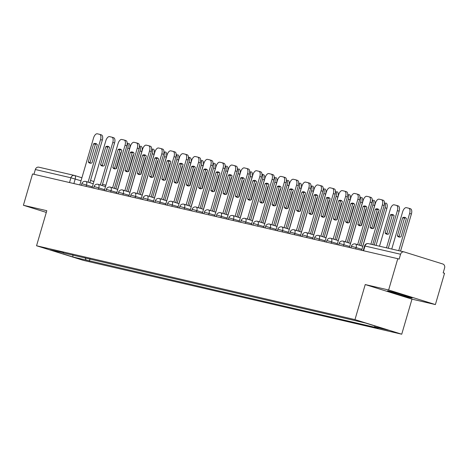 <?xml version="1.0" encoding="UTF-8"?>
<svg xmlns="http://www.w3.org/2000/svg" width="468" height="468" viewBox="0 0 468 468"><rect width="100%" height="100%" fill="white"/><g stroke="black" fill="none" stroke-linecap="round" stroke-linejoin="round"><path stroke-width="0.7" d="M389.206 291.137A12.782 0.409 -163.7 0 0 387.568 290.868A12.782 0.409 -163.7 0 0 396.612 293.922A12.782 0.409 -163.7 0 0 410.471 297.771A12.782 0.409 -163.7 0 0 412.109 298.046A12.782 0.409 -163.7 0 0 403.065 294.986A12.782 0.409 -163.7 0 0 389.206 291.137M435.386 304.574L388.633 289.984L397.782 258.693L32.549 173.973L23.4 205.265L46.806 210.694L36.551 245.758L83.31 260.348L401.731 334.21L411.98 299.146L435.386 304.574L444.536 273.283L443.173 272.862L444.6 267.988A3.276 2.855 103.1 0 0 442.792 263.993L404.217 251.954A3.276 2.855 103.1 0 0 404.036 251.901A3.276 2.855 103.1 0 0 400.573 254.247L364.572 245.922L363.186 250.667M388.633 289.984L365.227 284.556L354.972 319.621L36.551 245.758M397.782 258.693L399.145 259.12L400.573 254.247M23.4 205.265L46.303 212.413M33.942 174.301L35.34 169.527A3.276 2.855 -76.9 0 1 38.803 167.181A3.276 2.855 -76.9 0 1 38.984 167.234M85.088 257.716L86.147 260.05L72.95 256.99L50.053 249.842L63.543 252.714M86.147 260.05L378.238 328.062L375.038 327.062L388.229 330.121L365.332 322.978L63.244 252.907M401.731 334.21L354.972 319.621M411.98 299.146L365.227 284.556M89.991 258.851L89.353 261.05M375.038 327.062L374.476 325.833M72.95 256.99L72.815 254.867M90.681 163.203A10.243 5.031 107.3 0 1 90.061 162.548L95.384 144.337A10.243 5.031 107.3 0 1 96.683 143.98M99.737 134.374L101.34 134.872A4.92 2.416 107.3 0 1 101.427 134.895A4.92 2.416 107.3 0 1 102.316 140.137L89.868 182.707M93.612 143.781L88.288 161.992A10.243 5.031 107.3 0 0 89.745 163.098A10.243 5.031 107.3 0 0 91.98 162.852L97.303 144.641A10.243 5.031 107.3 0 0 95.846 143.536A10.243 5.031 107.3 0 0 93.612 143.781L95.384 144.337M88.095 182.157L100.544 139.581A4.92 2.416 -72.7 0 0 99.655 134.345A4.92 2.416 -72.7 0 0 99.567 134.322L97.291 133.789A4.92 2.416 -72.7 0 0 93.553 137.961L79.817 184.936M88.288 161.992L90.061 162.548M116.076 168.702L120.873 152.287A10.243 5.031 -72.7 0 1 121.282 152.123M115.883 188.861L127.805 148.093A4.92 2.416 -72.7 0 0 127.185 142.974M128.688 143.401L128.601 143.378A4.92 2.416 107.3 0 1 128.688 143.401A4.92 2.416 107.3 0 1 129.577 148.643L127.805 148.093M117.655 189.417L129.577 148.643M121.206 152.392L120.873 152.287M102.937 166.046A10.243 5.031 107.3 0 1 102.311 165.391L107.64 147.18A10.243 5.031 107.3 0 1 108.933 146.823M111.987 137.212L113.589 137.715A4.92 2.416 107.3 0 1 113.677 137.738A4.92 2.416 107.3 0 1 114.566 142.98L102.118 185.55M105.867 146.624L100.538 164.835A10.243 5.031 107.3 0 0 101.995 165.935A10.243 5.031 107.3 0 0 104.229 165.695L109.559 147.478A10.243 5.031 107.3 0 0 108.102 146.379A10.243 5.031 107.3 0 0 105.867 146.624L107.64 147.18M100.345 185L112.8 142.424A4.92 2.416 -72.7 0 0 111.905 137.183A4.92 2.416 -72.7 0 0 111.823 137.159L109.541 136.633A4.92 2.416 -72.7 0 0 105.809 140.804L92.067 187.779M100.538 164.835L102.311 165.391M115.186 168.889A10.243 5.031 107.3 0 1 114.566 168.234L119.89 150.017A10.243 5.031 107.3 0 1 121.189 149.666M124.242 140.055L125.845 140.558A4.92 2.416 107.3 0 1 125.933 140.581A4.92 2.416 107.3 0 1 126.822 145.823L114.373 188.393M118.117 149.468L112.794 167.679A10.243 5.031 107.3 0 0 114.251 168.778A10.243 5.031 107.3 0 0 116.485 168.533L121.809 150.322A10.243 5.031 107.3 0 0 120.352 149.222A10.243 5.031 107.3 0 0 118.117 149.468L119.89 150.017M112.601 187.838L125.05 145.267A4.92 2.416 -72.7 0 0 124.16 140.026A4.92 2.416 -72.7 0 0 124.073 140.002L121.797 139.476A4.92 2.416 -72.7 0 0 118.059 143.647L104.323 190.622M112.794 167.679L114.566 168.234M128.326 171.545L133.128 155.13A10.243 5.031 -72.7 0 1 133.538 154.966M128.138 191.704L140.061 150.936A4.92 2.416 -72.7 0 0 139.435 145.817M140.938 146.244L140.856 146.221A4.92 2.416 107.3 0 1 140.938 146.244A4.92 2.416 107.3 0 1 141.833 151.486L140.061 150.936M129.911 192.26L141.833 151.486M133.456 155.236L133.128 155.13M140.581 174.388L145.378 157.973A10.243 5.031 -72.7 0 1 145.788 157.81M140.388 194.548L152.311 153.773A4.92 2.416 -72.7 0 0 151.69 148.66M153.194 149.087L153.106 149.064A4.92 2.416 107.3 0 1 153.194 149.087A4.92 2.416 107.3 0 1 154.083 154.329L152.311 153.773M142.161 195.103L154.083 154.329M145.712 158.079L145.378 157.973M127.442 171.733A10.243 5.031 107.3 0 1 126.816 171.072L132.146 152.861A10.243 5.031 107.3 0 1 133.438 152.509M136.492 142.898L138.095 143.401A4.92 2.416 107.3 0 1 138.183 143.424A4.92 2.416 107.3 0 1 139.072 148.66L126.623 191.236M130.373 152.311L125.044 170.522A10.243 5.031 107.3 0 0 126.5 171.621A10.243 5.031 107.3 0 0 128.735 171.376L134.064 153.165A10.243 5.031 107.3 0 0 132.608 152.065A10.243 5.031 107.3 0 0 130.373 152.311L132.146 152.861M124.857 190.681L137.305 148.11A4.92 2.416 -72.7 0 0 136.41 142.869A4.92 2.416 -72.7 0 0 136.328 142.845L134.047 142.319A4.92 2.416 -72.7 0 0 130.315 146.49L116.573 193.465M125.044 170.522L126.816 171.072M139.692 174.57A10.243 5.031 107.3 0 1 139.072 173.915L144.396 155.704A10.243 5.031 107.3 0 1 145.694 155.353M148.748 145.741L150.351 146.244A4.92 2.416 107.3 0 1 150.439 146.268A4.92 2.416 107.3 0 1 151.328 151.503L138.879 194.08M142.623 155.154L137.299 173.365A10.243 5.031 107.3 0 0 138.756 174.465A10.243 5.031 107.3 0 0 140.991 174.219L146.314 156.008A10.243 5.031 107.3 0 0 144.858 154.908A10.243 5.031 107.3 0 0 142.623 155.154L144.396 155.704M137.106 193.524L149.555 150.953A4.92 2.416 -72.7 0 0 148.666 145.712A4.92 2.416 -72.7 0 0 148.578 145.688L146.303 145.162A4.92 2.416 -72.7 0 0 142.564 149.333L128.829 196.308M137.299 173.365L139.072 173.915M151.948 177.413A10.243 5.031 107.3 0 1 151.322 176.758L156.651 158.547A10.243 5.031 107.3 0 1 157.944 158.196M161.004 148.584L162.607 149.081A4.92 2.416 107.3 0 1 162.689 149.105A4.92 2.416 107.3 0 1 163.584 154.346L151.135 196.917M154.879 157.991L149.549 176.208A10.243 5.031 107.3 0 0 151.012 177.308A10.243 5.031 107.3 0 0 153.241 177.062L158.57 158.851A10.243 5.031 107.3 0 0 157.113 157.751A10.243 5.031 107.3 0 0 154.879 157.991L156.651 158.547M149.362 196.367L161.811 153.796A4.92 2.416 -72.7 0 0 160.916 148.555A4.92 2.416 -72.7 0 0 160.834 148.531L158.553 148.005A4.92 2.416 -72.7 0 0 154.82 152.17L141.079 199.152M149.549 176.208L151.322 176.758M152.837 177.232L157.634 160.816A10.243 5.031 -72.7 0 1 158.044 160.647M152.644 197.391L164.566 156.616A4.92 2.416 -72.7 0 0 163.946 151.497M165.444 151.93L165.362 151.907A4.92 2.416 107.3 0 1 165.444 151.93A4.92 2.416 107.3 0 1 166.339 157.172L164.566 156.616M154.417 197.946L166.339 157.172M157.962 160.922L157.634 160.816M165.087 180.069L169.884 163.66A10.243 5.031 -72.7 0 1 170.293 163.49M164.894 200.234L176.816 159.459A4.92 2.416 -72.7 0 0 176.196 154.341M177.7 154.773L177.612 154.75A4.92 2.416 107.3 0 1 177.7 154.773A4.92 2.416 107.3 0 1 178.589 160.015L176.816 159.459M166.666 200.784L178.589 160.015M170.217 163.759L169.884 163.66M177.343 182.912L182.14 166.503A10.243 5.031 -72.7 0 1 182.549 166.333M177.15 203.077L189.072 162.302A4.92 2.416 -72.7 0 0 188.452 157.184M188.446 157.149L189.868 157.593A4.92 2.416 107.3 0 1 189.949 157.617A4.92 2.416 107.3 0 1 190.845 162.852L189.072 162.302M178.922 203.627L190.845 162.852M182.467 166.602L182.14 166.503M164.198 180.256A10.243 5.031 107.3 0 1 163.578 179.601L168.901 161.39A10.243 5.031 107.3 0 1 170.2 161.033M173.254 151.427L174.856 151.924A4.92 2.416 107.3 0 1 174.944 151.948A4.92 2.416 107.3 0 1 175.833 157.189L163.385 199.76M167.129 160.834L161.805 179.045A10.243 5.031 107.3 0 0 163.262 180.151A10.243 5.031 107.3 0 0 165.496 179.905L170.82 161.694A10.243 5.031 107.3 0 0 169.363 160.588A10.243 5.031 107.3 0 0 167.129 160.834L168.901 161.39M161.612 199.21L174.061 156.634A4.92 2.416 -72.7 0 0 173.172 151.398A4.92 2.416 -72.7 0 0 173.084 151.375L170.808 150.842A4.92 2.416 -72.7 0 0 167.07 155.013L153.334 201.995M161.805 179.045L163.578 179.601M189.593 185.755L194.395 169.346A10.243 5.031 -72.7 0 1 194.799 169.176M189.4 205.92L201.322 165.145A4.92 2.416 -72.7 0 0 200.702 160.027M202.205 160.454L202.117 160.436A4.92 2.416 107.3 0 1 202.205 160.454A4.92 2.416 107.3 0 1 203.094 165.695L201.322 165.145M191.172 206.47L203.094 165.695M194.723 169.445L194.395 169.346M176.454 183.099A10.243 5.031 107.3 0 1 175.828 182.444L181.157 164.233A10.243 5.031 107.3 0 1 182.45 163.876M185.509 154.27L187.112 154.768A4.92 2.416 107.3 0 1 187.194 154.791A4.92 2.416 107.3 0 1 188.089 160.033L175.64 202.603M179.384 163.677L174.061 181.888A10.243 5.031 107.3 0 0 175.518 182.988A10.243 5.031 107.3 0 0 177.752 182.748L183.076 164.537A10.243 5.031 107.3 0 0 181.619 163.431A10.243 5.031 107.3 0 0 179.384 163.677L181.157 164.233M173.868 202.053L186.317 159.477A4.92 2.416 -72.7 0 0 185.422 154.241A4.92 2.416 -72.7 0 0 185.34 154.218L183.058 153.685A4.92 2.416 -72.7 0 0 179.326 157.856L165.59 204.832M174.061 181.888L175.828 182.444M201.848 188.598L206.645 172.183A10.243 5.031 -72.7 0 1 207.055 172.019M201.655 208.757L213.578 167.989A4.92 2.416 -72.7 0 0 212.958 162.87M214.455 163.297L214.373 163.274A4.92 2.416 107.3 0 1 214.455 163.297A4.92 2.416 107.3 0 1 215.35 168.538L213.578 167.989M203.428 209.313L215.35 168.538M206.979 172.288L206.645 172.183M188.709 185.942A10.243 5.031 107.3 0 1 188.083 185.287L193.407 167.076A10.243 5.031 107.3 0 1 194.706 166.719M197.759 157.108L199.362 157.611A4.92 2.416 107.3 0 1 199.45 157.634A4.92 2.416 107.3 0 1 200.339 162.876L187.89 205.446M191.634 166.52L186.311 184.731A10.243 5.031 107.3 0 0 187.767 185.831A10.243 5.031 107.3 0 0 190.002 185.591L195.326 167.374A10.243 5.031 107.3 0 0 193.869 166.275A10.243 5.031 107.3 0 0 191.634 166.52L193.407 167.076M186.118 204.896L198.567 162.32A4.92 2.416 -72.7 0 0 197.677 157.078A4.92 2.416 -72.7 0 0 197.59 157.055L195.314 156.528A4.92 2.416 -72.7 0 0 191.576 160.699L177.84 207.675M186.311 184.731L188.083 185.287M214.098 191.441L218.901 175.026A10.243 5.031 -72.7 0 1 219.311 174.862M213.905 211.6L225.828 170.826A4.92 2.416 -72.7 0 0 225.207 165.713M226.711 166.14L226.623 166.117A4.92 2.416 107.3 0 1 226.711 166.14A4.92 2.416 107.3 0 1 227.6 171.382L225.828 170.826M215.678 212.156L227.6 171.382M219.229 175.131L218.901 175.026M200.959 188.785A10.243 5.031 107.3 0 1 200.333 188.13L205.663 169.913A10.243 5.031 107.3 0 1 206.955 169.562M210.015 159.951L211.618 160.454A4.92 2.416 107.3 0 1 211.7 160.477A4.92 2.416 107.3 0 1 212.595 165.719L200.146 208.289M203.89 169.363L198.567 187.574A10.243 5.031 107.3 0 0 200.023 188.674A10.243 5.031 107.3 0 0 202.258 188.429L207.581 170.217A10.243 5.031 107.3 0 0 206.125 169.118A10.243 5.031 107.3 0 0 203.89 169.363L205.663 169.913M198.374 207.733L210.822 165.163A4.92 2.416 -72.7 0 0 209.927 159.921A4.92 2.416 -72.7 0 0 209.845 159.898L207.564 159.372A4.92 2.416 -72.7 0 0 203.832 163.543L190.096 210.518M198.567 187.574L200.333 188.13M226.354 194.284L231.151 177.869A10.243 5.031 -72.7 0 1 231.561 177.7M226.161 214.443L238.083 173.669A4.92 2.416 -72.7 0 0 237.463 168.55M238.961 168.983L238.879 168.96A4.92 2.416 107.3 0 1 238.961 168.983A4.92 2.416 107.3 0 1 239.856 174.225L238.083 173.669M227.934 214.999L239.856 174.225M231.484 177.975L231.151 177.869M213.215 191.628A10.243 5.031 107.3 0 1 212.589 190.967L217.912 172.756A10.243 5.031 107.3 0 1 219.211 172.405M222.265 162.794L223.868 163.297A4.92 2.416 107.3 0 1 223.956 163.32A4.92 2.416 107.3 0 1 224.845 168.556L212.396 211.132M216.14 172.206L210.816 190.417A10.243 5.031 107.3 0 0 212.273 191.517A10.243 5.031 107.3 0 0 214.508 191.272L219.831 173.061A10.243 5.031 107.3 0 0 218.375 171.961A10.243 5.031 107.3 0 0 216.14 172.206L217.912 172.756M210.623 210.577L223.072 168.006A4.92 2.416 -72.7 0 0 222.183 162.765A4.92 2.416 -72.7 0 0 222.095 162.741L219.82 162.215A4.92 2.416 -72.7 0 0 216.081 166.386L202.346 213.361M210.816 190.417L212.589 190.967M238.604 197.127L243.407 180.712A10.243 5.031 -72.7 0 1 243.816 180.543M238.411 217.287L250.333 176.512A4.92 2.416 -72.7 0 0 249.713 171.393M251.217 171.826L251.129 171.803A4.92 2.416 107.3 0 1 251.217 171.826A4.92 2.416 107.3 0 1 252.106 177.068L250.333 176.512M240.183 217.842L252.106 177.068M243.734 180.818L243.407 180.712M225.465 194.466A10.243 5.031 107.3 0 1 224.845 193.81L230.168 175.599A10.243 5.031 107.3 0 1 231.461 175.248M234.521 165.637L236.124 166.134A4.92 2.416 107.3 0 1 236.205 166.158A4.92 2.416 107.3 0 1 237.1 171.399L224.652 213.975M228.396 175.05L223.072 193.261A10.243 5.031 107.3 0 0 224.529 194.36A10.243 5.031 107.3 0 0 226.764 194.115L232.087 175.904A10.243 5.031 107.3 0 0 230.63 174.804A10.243 5.031 107.3 0 0 228.396 175.05L230.168 175.599M222.879 213.42L235.328 170.849A4.92 2.416 -72.7 0 0 234.433 165.608A4.92 2.416 -72.7 0 0 234.351 165.584L232.069 165.058A4.92 2.416 -72.7 0 0 228.337 169.229L214.601 216.204M223.072 193.261L224.845 193.81M250.86 199.965L255.657 183.555A10.243 5.031 -72.7 0 1 256.066 183.386M250.667 220.13L262.589 179.355A4.92 2.416 -72.7 0 0 261.969 174.236M261.963 174.201L263.385 174.646A4.92 2.416 107.3 0 1 263.472 174.669A4.92 2.416 107.3 0 1 264.361 179.911L262.589 179.355M252.439 220.68L264.361 179.911M255.99 183.655L255.657 183.555M237.721 197.309A10.243 5.031 107.3 0 1 237.095 196.654L242.418 178.443A10.243 5.031 107.3 0 1 243.717 178.092M246.771 168.48L248.373 168.977A4.92 2.416 107.3 0 1 248.461 169.001A4.92 2.416 107.3 0 1 249.35 174.242L236.902 216.813M240.651 177.887L235.322 196.104A10.243 5.031 107.3 0 0 236.779 197.203A10.243 5.031 107.3 0 0 239.013 196.958L244.343 178.747A10.243 5.031 107.3 0 0 242.88 177.647A10.243 5.031 107.3 0 0 240.651 177.887L242.418 178.443M235.129 216.263L247.578 173.692A4.92 2.416 -72.7 0 0 246.689 168.451A4.92 2.416 -72.7 0 0 246.601 168.427L244.325 167.895A4.92 2.416 -72.7 0 0 240.587 172.066L226.851 219.047M235.322 196.104L237.095 196.654M263.11 202.808L267.912 186.399A10.243 5.031 -72.7 0 1 268.322 186.229M262.917 222.973L274.845 182.198A4.92 2.416 -72.7 0 0 274.219 177.079M275.722 177.512L275.634 177.489A4.92 2.416 107.3 0 1 275.722 177.512A4.92 2.416 107.3 0 1 276.611 182.748L274.845 182.198M264.689 223.523L276.611 182.748M268.24 186.498L267.912 186.399M249.97 200.152A10.243 5.031 107.3 0 1 249.35 199.497L254.674 181.286A10.243 5.031 107.3 0 1 255.973 180.929M259.026 171.323L260.629 171.82A4.92 2.416 107.3 0 1 260.711 171.844A4.92 2.416 107.3 0 1 261.606 177.085L249.157 219.656M252.901 180.73L247.578 198.941A10.243 5.031 107.3 0 0 249.034 200.047A10.243 5.031 107.3 0 0 251.269 199.801L256.593 181.59A10.243 5.031 107.3 0 0 255.136 180.484A10.243 5.031 107.3 0 0 252.901 180.73L254.674 181.286M247.385 219.106L259.834 176.53A4.92 2.416 -72.7 0 0 258.939 171.294A4.92 2.416 -72.7 0 0 258.857 171.27L256.575 170.738A4.92 2.416 -72.7 0 0 252.843 174.909L239.107 221.891M247.578 198.941L249.35 199.497M275.365 205.651L280.162 189.242A10.243 5.031 -72.7 0 1 280.572 189.072M275.172 225.816L287.095 185.041A4.92 2.416 -72.7 0 0 286.474 179.923M287.978 180.35L287.89 180.326A4.92 2.416 107.3 0 1 287.978 180.35A4.92 2.416 107.3 0 1 288.867 185.591L287.095 185.041M276.945 226.366L288.867 185.591M280.496 189.341L280.162 189.242M262.226 202.995A10.243 5.031 107.3 0 1 261.6 202.34L266.924 184.129A10.243 5.031 107.3 0 1 268.222 183.772M271.276 174.166L272.879 174.663A4.92 2.416 107.3 0 1 272.967 174.687A4.92 2.416 107.3 0 1 273.856 179.928L261.407 222.499M265.157 183.573L259.828 201.784A10.243 5.031 107.3 0 0 261.284 202.884A10.243 5.031 107.3 0 0 263.519 202.644L268.848 184.427A10.243 5.031 107.3 0 0 267.392 183.327A10.243 5.031 107.3 0 0 265.157 183.573L266.924 184.129M259.635 221.949L272.084 179.373A4.92 2.416 -72.7 0 0 271.194 174.131A4.92 2.416 -72.7 0 0 271.107 174.114L268.831 173.581A4.92 2.416 -72.7 0 0 265.093 177.752L251.357 224.728M259.828 201.784L261.6 202.34M287.615 208.494L292.418 192.079A10.243 5.031 -72.7 0 1 292.828 191.915M287.422 228.653L299.35 187.884A4.92 2.416 -72.7 0 0 298.724 182.766M300.228 183.193L300.146 183.169A4.92 2.416 107.3 0 1 300.228 183.193A4.92 2.416 107.3 0 1 301.123 188.434L299.35 187.884M289.195 229.209L301.123 188.434M292.746 192.184L292.418 192.079M274.476 205.838A10.243 5.031 107.3 0 1 273.856 205.183L279.18 186.966A10.243 5.031 107.3 0 1 280.478 186.615M283.532 177.003L285.135 177.507A4.92 2.416 107.3 0 1 285.217 177.53A4.92 2.416 107.3 0 1 286.112 182.772L273.663 225.342M277.407 186.416L272.084 204.627A10.243 5.031 107.3 0 0 273.54 205.727A10.243 5.031 107.3 0 0 275.775 205.481L281.098 187.27A10.243 5.031 107.3 0 0 279.642 186.17A10.243 5.031 107.3 0 0 277.407 186.416L279.18 186.966M271.89 224.786L284.339 182.216A4.92 2.416 -72.7 0 0 283.45 176.974A4.92 2.416 -72.7 0 0 283.362 176.951L281.087 176.424A4.92 2.416 -72.7 0 0 277.349 180.595L263.613 227.571M272.084 204.627L273.856 205.183M299.871 211.337L304.668 194.922A10.243 5.031 -72.7 0 1 305.077 194.758M299.678 231.496L311.6 190.722A4.92 2.416 -72.7 0 0 310.98 185.609M312.484 186.036L312.396 186.012A4.92 2.416 107.3 0 1 312.484 186.036A4.92 2.416 107.3 0 1 313.373 191.277L311.6 190.722M301.45 232.052L313.373 191.277M305.001 195.027L304.668 194.922M286.732 208.681A10.243 5.031 107.3 0 1 286.106 208.02L291.435 189.809A10.243 5.031 107.3 0 1 292.728 189.458M295.782 179.847L297.385 180.35A4.92 2.416 107.3 0 1 297.472 180.373A4.92 2.416 107.3 0 1 298.362 185.609L285.913 228.185M289.663 189.259L284.333 207.47A10.243 5.031 107.3 0 0 285.79 208.57A10.243 5.031 107.3 0 0 288.025 208.324L293.354 190.113A10.243 5.031 107.3 0 0 291.897 189.013A10.243 5.031 107.3 0 0 289.663 189.259L291.435 189.809M284.14 227.629L296.589 185.059A4.92 2.416 -72.7 0 0 295.7 179.817A4.92 2.416 -72.7 0 0 295.612 179.794L293.337 179.267A4.92 2.416 -72.7 0 0 289.604 183.438L275.863 230.414M284.333 207.47L286.106 208.02M312.121 214.18L316.924 197.765A10.243 5.031 -72.7 0 1 317.333 197.595M311.934 234.339L323.856 193.565A4.92 2.416 -72.7 0 0 323.23 188.446M324.733 188.879L324.652 188.856A4.92 2.416 107.3 0 1 324.733 188.879A4.92 2.416 107.3 0 1 325.629 194.121L323.856 193.565M313.7 234.895L325.629 194.121M317.251 197.87L316.924 197.765M298.982 211.524A10.243 5.031 107.3 0 1 298.362 210.863L303.685 192.652A10.243 5.031 107.3 0 1 304.984 192.301M308.038 182.69L309.64 183.193A4.92 2.416 107.3 0 1 309.722 183.216A4.92 2.416 107.3 0 1 310.617 188.452L298.169 231.028M301.913 192.102L296.589 210.313A10.243 5.031 107.3 0 0 298.046 211.413A10.243 5.031 107.3 0 0 300.28 211.167L305.604 192.956A10.243 5.031 107.3 0 0 304.147 191.857A10.243 5.031 107.3 0 0 301.913 192.102L303.685 192.652M296.396 230.472L308.845 187.902A4.92 2.416 -72.7 0 0 307.956 182.66A4.92 2.416 -72.7 0 0 307.868 182.637L305.592 182.111A4.92 2.416 -72.7 0 0 301.854 186.282L288.118 233.257M296.589 210.313L298.362 210.863M324.377 217.017L329.174 200.608A10.243 5.031 -72.7 0 1 329.583 200.439M324.184 237.182L336.106 196.408A4.92 2.416 -72.7 0 0 335.486 191.289M336.989 191.722L336.901 191.699A4.92 2.416 107.3 0 1 336.989 191.722A4.92 2.416 107.3 0 1 337.878 196.964L336.106 196.408M325.956 237.732L337.878 196.964M329.507 200.714L329.174 200.608M311.238 214.362A10.243 5.031 107.3 0 1 310.612 213.706L315.941 195.495A10.243 5.031 107.3 0 1 317.234 195.144M320.287 185.533L321.89 186.03A4.92 2.416 107.3 0 1 321.978 186.053A4.92 2.416 107.3 0 1 322.867 191.295L310.419 233.871M314.168 194.94L308.839 213.156A10.243 5.031 107.3 0 0 310.296 214.256A10.243 5.031 107.3 0 0 312.53 214.011L317.86 195.799A10.243 5.031 107.3 0 0 316.403 194.7A10.243 5.031 107.3 0 0 314.168 194.94L315.941 195.495M308.646 233.316L321.101 190.745A4.92 2.416 -72.7 0 0 320.206 185.504A4.92 2.416 -72.7 0 0 320.124 185.48L317.842 184.954A4.92 2.416 -72.7 0 0 314.11 189.119L300.368 236.1M308.839 213.156L310.612 213.706M336.627 219.861L341.429 203.451A10.243 5.031 -72.7 0 1 341.839 203.282M336.439 240.025L348.362 199.251A4.92 2.416 -72.7 0 0 347.736 194.132M349.239 194.565L349.157 194.542A4.92 2.416 107.3 0 1 349.239 194.565A4.92 2.416 107.3 0 1 350.134 199.801L348.362 199.251M338.212 240.575L350.134 199.801M341.757 203.551L341.429 203.451M323.487 217.205A10.243 5.031 107.3 0 1 322.867 216.549L328.191 198.338A10.243 5.031 107.3 0 1 329.49 197.982M332.543 188.376L334.146 188.873A4.92 2.416 107.3 0 1 334.234 188.896A4.92 2.416 107.3 0 1 335.123 194.138L322.674 236.709M326.418 197.783L321.095 215.994A10.243 5.031 107.3 0 0 322.551 217.099A10.243 5.031 107.3 0 0 324.786 216.854L330.11 198.643A10.243 5.031 107.3 0 0 328.653 197.543A10.243 5.031 107.3 0 0 326.418 197.783L328.191 198.338M320.902 236.159L333.351 193.588A4.92 2.416 -72.7 0 0 332.461 188.347A4.92 2.416 -72.7 0 0 332.374 188.323L330.098 187.791A4.92 2.416 -72.7 0 0 326.36 191.962L312.624 238.943M321.095 215.994L322.867 216.549M348.882 222.704L353.679 206.294A10.243 5.031 -72.7 0 1 354.089 206.125M348.689 242.869L360.612 202.094A4.92 2.416 -72.7 0 0 359.991 196.975M361.495 197.408L361.407 197.385A4.92 2.416 107.3 0 1 361.495 197.408A4.92 2.416 107.3 0 1 362.384 202.644L360.612 202.094M350.462 243.418L362.384 202.644M354.013 206.394L353.679 206.294M335.743 220.048A10.243 5.031 107.3 0 1 335.117 219.393L340.447 201.181A10.243 5.031 107.3 0 1 341.739 200.825M344.793 191.219L346.396 191.716A4.92 2.416 107.3 0 1 346.484 191.74A4.92 2.416 107.3 0 1 347.373 196.981L334.924 239.552M338.674 200.626L333.345 218.837A10.243 5.031 107.3 0 0 334.801 219.942A10.243 5.031 107.3 0 0 337.036 219.697L342.365 201.486A10.243 5.031 107.3 0 0 340.909 200.38A10.243 5.031 107.3 0 0 338.674 200.626L340.447 201.181M333.157 239.002L345.606 196.425A4.92 2.416 -72.7 0 0 344.711 191.19A4.92 2.416 -72.7 0 0 344.629 191.166L342.348 190.634A4.92 2.416 -72.7 0 0 338.616 194.805L324.874 241.78M333.345 218.837L335.117 219.393M361.138 225.547L365.935 209.132A10.243 5.031 -72.7 0 1 366.345 208.968M360.945 245.706L372.867 204.937A4.92 2.416 -72.7 0 0 372.247 199.818M373.745 200.245L373.663 200.222A4.92 2.416 107.3 0 1 373.745 200.245A4.92 2.416 107.3 0 1 374.64 205.487L372.867 204.937M362.718 246.262L374.64 205.487M366.263 209.237L365.935 209.132M347.993 222.891A10.243 5.031 107.3 0 1 347.373 222.236L352.696 204.025A10.243 5.031 107.3 0 1 353.995 203.668M357.049 194.056L358.652 194.559A4.92 2.416 107.3 0 1 358.74 194.583A4.92 2.416 107.3 0 1 359.629 199.824L347.18 242.395M350.924 203.469L345.6 221.68A10.243 5.031 107.3 0 0 347.057 222.78A10.243 5.031 107.3 0 0 349.292 222.54L354.615 204.323A10.243 5.031 107.3 0 0 353.159 203.223A10.243 5.031 107.3 0 0 350.924 203.469L352.696 204.025M345.407 241.845L357.856 199.269A4.92 2.416 -72.7 0 0 356.967 194.027A4.92 2.416 -72.7 0 0 356.879 194.004L354.604 193.477A4.92 2.416 -72.7 0 0 350.865 197.648L337.13 244.624M345.6 221.68L347.373 222.236M373.388 228.39L378.185 211.975A10.243 5.031 -72.7 0 1 378.594 211.811M374.236 244.992L385.117 207.774A4.92 2.416 -72.7 0 0 384.497 202.662M386.001 203.089L385.913 203.065A4.92 2.416 107.3 0 1 386.001 203.089A4.92 2.416 107.3 0 1 386.89 208.33L385.117 207.774M376.05 245.413L386.89 208.33M378.518 212.08L378.185 211.975M360.249 225.734A10.243 5.031 107.3 0 1 359.623 225.079L364.952 206.862A10.243 5.031 107.3 0 1 366.245 206.511M369.299 196.899L370.908 197.402A4.92 2.416 107.3 0 1 370.989 197.426A4.92 2.416 107.3 0 1 371.885 202.667L359.43 245.238M363.18 206.312L357.85 224.523A10.243 5.031 107.3 0 0 359.307 225.623A10.243 5.031 107.3 0 0 361.542 225.377L366.871 207.166A10.243 5.031 107.3 0 0 365.414 206.066A10.243 5.031 107.3 0 0 363.18 206.312L364.952 206.862M357.663 244.682L370.112 202.112A4.92 2.416 -72.7 0 0 369.217 196.87A4.92 2.416 -72.7 0 0 369.135 196.847L366.853 196.32A4.92 2.416 -72.7 0 0 363.121 200.491L349.38 247.467M357.85 224.523L359.623 225.079M388.809 233.889L394.132 215.678A10.243 5.031 -72.7 0 0 392.675 214.572A10.243 5.031 -72.7 0 0 390.441 214.818L385.117 233.029A10.243 5.031 -72.7 0 0 386.574 234.135A10.243 5.031 -72.7 0 0 388.809 233.889M386.492 247.835L397.373 210.618A4.92 2.416 -72.7 0 0 396.478 205.382A4.92 2.416 -72.7 0 0 396.396 205.358L394.115 204.826A4.92 2.416 -72.7 0 0 390.382 208.997L379.501 246.209M387.51 234.24A10.243 5.031 -72.7 0 1 386.89 233.585L392.213 215.374L390.441 214.818M393.506 215.017A10.243 5.031 -72.7 0 0 392.213 215.374M396.566 205.411L398.169 205.908A4.92 2.416 107.3 0 1 398.25 205.932A4.92 2.416 107.3 0 1 399.145 211.173L397.373 210.618M388.3 248.251L399.145 211.173M386.89 233.585L385.117 233.029M372.499 228.577A10.243 5.031 107.3 0 1 371.879 227.916L377.202 209.705A10.243 5.031 107.3 0 1 378.501 209.354M381.555 199.742L383.157 200.245A4.92 2.416 107.3 0 1 383.245 200.269A4.92 2.416 107.3 0 1 384.134 205.505L372.692 244.635M375.43 209.155L370.106 227.366A10.243 5.031 107.3 0 0 371.563 228.466A10.243 5.031 107.3 0 0 373.797 228.22L379.121 210.009A10.243 5.031 107.3 0 0 377.664 208.909A10.243 5.031 107.3 0 0 375.43 209.155L377.202 209.705M370.884 244.214L382.362 204.955A4.92 2.416 -72.7 0 0 381.473 199.713A4.92 2.416 -72.7 0 0 381.385 199.69L379.109 199.163A4.92 2.416 -72.7 0 0 375.371 203.334L361.635 250.31M370.106 227.366L371.879 227.916M401.058 236.732L406.388 218.515A10.243 5.031 -72.7 0 0 404.931 217.415A10.243 5.031 -72.7 0 0 402.696 217.661L397.367 235.872A10.243 5.031 -72.7 0 0 398.824 236.972A10.243 5.031 -72.7 0 0 401.058 236.732M398.742 250.672L409.623 213.461A4.92 2.416 -72.7 0 0 408.734 208.219A4.92 2.416 -72.7 0 0 408.646 208.196L406.37 207.669A4.92 2.416 -72.7 0 0 402.632 211.84L391.751 249.052M399.766 237.083A10.243 5.031 -72.7 0 1 399.14 236.428L404.463 218.217L402.696 217.661M405.762 217.86A10.243 5.031 -72.7 0 0 404.463 218.217M408.816 208.248L410.418 208.751A4.92 2.416 107.3 0 1 410.506 208.775A4.92 2.416 107.3 0 1 411.395 214.016L409.623 213.461M400.555 251.094L411.395 214.016M399.14 236.428L397.367 235.872M361.922 249.321L351.398 246.226L350.93 247.829M349.672 246.478L339.148 243.383L338.68 244.986M337.416 243.641L326.892 240.54L326.424 242.143M325.166 240.798L314.636 237.697L314.168 239.3M312.911 237.955L302.386 234.854L301.918 236.457M300.661 235.111L290.131 232.017L289.663 233.614M288.405 232.268L277.881 229.174L277.413 230.771M276.155 229.425L265.625 226.331L265.157 227.934M263.899 226.588L253.375 223.488L252.907 225.09M251.649 223.745L241.119 220.644L240.651 222.247M239.394 220.902L228.87 217.801L228.402 219.404M227.144 218.059L216.614 214.964L216.146 216.561M214.888 215.216L204.364 212.121L203.896 213.718M202.632 212.373L192.108 209.278L191.64 210.881M190.382 209.529L179.858 206.435L179.39 208.038M178.127 206.692L167.602 203.592L167.134 205.195M165.877 203.849L155.353 200.749L154.885 202.351M153.621 201.006L143.097 197.905L142.629 199.508M141.371 198.163L130.847 195.068L130.379 196.665M129.115 195.32L118.591 192.225L118.123 193.822M116.865 192.477L106.335 189.382L105.867 190.985M104.61 189.634L94.086 186.539L93.618 188.142M92.36 186.796L81.83 183.696L81.362 185.299M81.022 180.806L70.92 177.781L35.34 169.527M73.88 183.561L75.213 178.992A3.276 1.609 107.3 0 0 74.623 175.5A3.276 3.276 0 0 0 74.389 175.436A3.276 2.855 103.1 0 0 70.92 177.781L69.521 182.549M74.675 175.523L81.912 177.776L74.623 175.5A3.276 1.609 107.3 0 0 74.564 175.488A3.276 2.855 103.1 0 0 74.389 175.436L38.803 167.181M90.523 180.467L93.898 181.52L90.523 180.461M102.515 184.205L105.891 185.264L102.515 184.205M355.698 248.935L356.113 247.508A3.276 1.609 -72.7 0 0 355.522 244.015A3.276 1.609 -72.7 0 0 355.464 244.004M343.448 246.092L343.863 244.67A3.276 1.609 -72.7 0 0 343.266 241.172A3.276 1.609 -72.7 0 0 343.214 241.16M331.192 243.249L331.607 241.827A3.276 1.609 -72.7 0 0 331.016 238.335A3.276 1.609 -72.7 0 0 330.958 238.317M318.942 240.406L319.357 238.984A3.276 1.609 -72.7 0 0 318.761 235.492A3.276 1.609 -72.7 0 0 318.702 235.474M306.686 237.563L307.102 236.141A3.276 1.609 -72.7 0 0 306.511 232.649A3.276 1.609 -72.7 0 0 306.452 232.631M294.436 234.72L294.852 233.298A3.276 1.609 -72.7 0 0 294.255 229.806A3.276 1.609 -72.7 0 0 294.196 229.788M282.181 231.882L282.596 230.455A3.276 1.609 -72.7 0 0 282.005 226.962A3.276 1.609 -72.7 0 0 281.947 226.951M269.931 229.039L270.346 227.618A3.276 1.609 -72.7 0 0 269.749 224.119A3.276 1.609 -72.7 0 0 269.691 224.108M257.675 226.196L258.09 224.775A3.276 1.609 -72.7 0 0 257.499 221.276A3.276 1.609 -72.7 0 0 257.441 221.265M245.425 223.353L245.84 221.931A3.276 1.609 -72.7 0 0 245.244 218.439A3.276 1.609 -72.7 0 0 245.185 218.421M233.169 220.51L233.585 219.088A3.276 1.609 -72.7 0 0 232.994 215.596A3.276 1.609 -72.7 0 0 232.935 215.578M220.914 217.667L221.335 216.245A3.276 1.609 -72.7 0 0 220.738 212.753A3.276 1.609 -72.7 0 0 220.68 212.735M208.664 214.824L209.079 213.402A3.276 1.609 -72.7 0 0 208.482 209.91A3.276 1.609 -72.7 0 0 208.43 209.892M196.408 211.986L196.829 210.559A3.276 1.609 -72.7 0 0 196.232 207.067A3.276 1.609 -72.7 0 0 196.174 207.055M184.158 209.143L184.573 207.722A3.276 1.609 -72.7 0 0 183.977 204.224A3.276 1.609 -72.7 0 0 183.924 204.212M171.902 206.3L172.318 204.879A3.276 1.609 -72.7 0 0 171.727 201.386A3.276 1.609 -72.7 0 0 171.668 201.369M159.652 203.457L160.068 202.036A3.276 1.609 -72.7 0 0 159.471 198.543A3.276 1.609 -72.7 0 0 159.418 198.526M147.397 200.614L147.812 199.192A3.276 1.609 -72.7 0 0 147.221 195.7A3.276 1.609 -72.7 0 0 147.163 195.682M135.147 197.771L135.562 196.349A3.276 1.609 -72.7 0 0 134.965 192.857A3.276 1.609 -72.7 0 0 134.913 192.839M122.891 194.934L123.306 193.506A3.276 1.609 -72.7 0 0 122.715 190.014A3.276 1.609 -72.7 0 0 122.657 189.996M110.641 192.091L111.056 190.663A3.276 1.609 -72.7 0 0 110.46 187.171A3.276 1.609 -72.7 0 0 110.407 187.159M98.385 189.248L98.801 187.826A3.276 1.609 -72.7 0 0 98.21 184.328A3.276 1.609 -72.7 0 0 98.151 184.316M86.135 186.404L86.551 184.983A3.276 1.609 -72.7 0 0 85.954 181.49A3.276 1.609 -72.7 0 0 85.896 181.473M363.595 250.766L364.993 245.992A3.276 2.855 103.1 0 1 368.456 243.652A3.276 3.276 0 0 0 364.572 245.922M368.638 243.699A3.276 2.855 103.1 0 0 368.456 243.652L404.036 251.901M100.544 139.581L102.316 140.137M112.8 142.424L114.566 142.98M125.05 145.267L126.822 145.823M137.305 148.11L139.072 148.66M149.555 150.953L151.328 151.503M161.811 153.796L163.584 154.346M174.061 156.634L175.833 157.189M186.317 159.477L188.089 160.033M198.567 162.32L200.339 162.876M210.822 165.163L212.595 165.719M223.072 168.006L224.845 168.556M235.328 170.849L237.1 171.399M247.578 173.692L249.35 174.242M259.834 176.53L261.606 177.085M272.084 179.373L273.856 179.928M284.339 182.216L286.112 182.772M296.589 185.059L298.362 185.609M308.845 187.902L310.617 188.452M321.101 190.745L322.867 191.295M333.351 193.588L335.123 194.138M345.606 196.425L347.373 196.981M357.856 199.269L359.629 199.824M370.112 202.112L371.885 202.667M382.362 204.955L384.134 205.505M93.243 183.76L85.954 181.49A3.276 3.276 0 0 0 81.83 183.696M105.499 186.603L98.21 184.328A3.276 3.276 0 0 0 94.086 186.539M117.749 189.446L110.46 187.171A3.276 3.276 0 0 0 106.335 189.382M130.005 192.289L122.715 190.014A3.276 3.276 0 0 0 118.591 192.225M142.254 195.133L134.965 192.857A3.276 3.276 0 0 0 130.847 195.068M154.51 197.976L147.221 195.7A3.276 3.276 0 0 0 143.097 197.905M166.76 200.819L159.471 198.543A3.276 3.276 0 0 0 155.353 200.749M179.016 203.656L171.727 201.386A3.276 3.276 0 0 0 167.602 203.592M191.266 206.499L183.977 204.224A3.276 3.276 0 0 0 179.858 206.435M203.521 209.342L196.232 207.067A3.276 3.276 0 0 0 192.108 209.278M215.777 212.185L208.482 209.91A3.276 3.276 0 0 0 204.364 212.121M228.027 215.028L220.738 212.753A3.276 3.276 0 0 0 216.614 214.964M240.283 217.872L232.994 215.596A3.276 3.276 0 0 0 228.87 217.801M252.533 220.709L245.244 218.439A3.276 3.276 0 0 0 241.119 220.644M264.789 223.552L257.499 221.276A3.276 3.276 0 0 0 253.375 223.488M277.038 226.395L269.749 224.119A3.276 3.276 0 0 0 265.625 226.331M289.294 229.238L282.005 226.962A3.276 3.276 0 0 0 277.881 229.174M301.544 232.081L294.255 229.806A3.276 3.276 0 0 0 290.131 232.017M313.8 234.924L306.511 232.649A3.276 3.276 0 0 0 302.386 234.854M326.05 237.767L318.761 235.492A3.276 3.276 0 0 0 314.636 237.697M338.305 240.605L331.016 238.335A3.276 3.276 0 0 0 326.892 240.54M350.555 243.448L343.266 241.172A3.276 3.276 0 0 0 339.148 243.383M362.811 246.291L355.522 244.015A3.276 3.276 0 0 0 351.398 246.226M99.655 134.345L101.427 134.895M111.905 137.183L113.677 137.738M124.16 140.026L125.933 140.581M136.41 142.869L138.183 143.424M148.666 145.712L150.439 146.268M160.916 148.555L162.689 149.105M189.949 157.617L188.446 157.143M173.172 151.398L174.944 151.948M185.422 154.241L187.194 154.791M197.677 157.078L199.45 157.634M209.927 159.921L211.7 160.477M222.183 162.765L223.956 163.32M234.433 165.608L236.205 166.158M263.472 174.669L261.963 174.195M246.689 168.451L248.461 169.001M258.939 171.294L260.711 171.844M271.194 174.131L272.967 174.687M283.45 176.974L285.217 177.53M295.7 179.817L297.472 180.373M307.956 182.66L309.722 183.216M320.206 185.504L321.978 186.053M332.461 188.347L334.234 188.896M344.711 191.19L346.484 191.74M356.967 194.027L358.74 194.583M369.217 196.87L370.989 197.426M398.25 205.932L396.478 205.382M381.473 199.713L383.245 200.269M410.506 208.775L408.734 208.219"/></g></svg>
